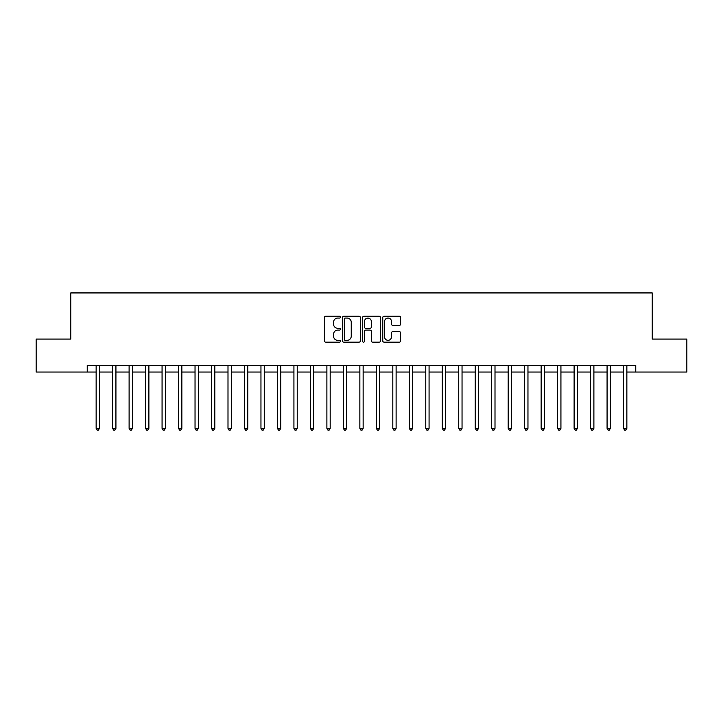 <?xml version="1.0" encoding="UTF-8"?>
<svg xmlns="http://www.w3.org/2000/svg" width="723" height="723" viewBox="0 0 723 723"><rect width="100%" height="100%" fill="white"/><g stroke="black" fill="none" stroke-linecap="round" stroke-linejoin="round"><path stroke-width="1.08" d="M340.406 317.162A0.904 0.904 0 0 0 339.494 316.249L325.748 316.249A1.292 1.292 0 0 0 324.455 317.551L324.455 340.84A1.292 1.292 0 0 0 325.748 342.142L339.494 342.142A0.904 0.904 0 0 0 340.406 341.229A0.904 0.904 0 0 0 339.494 340.325L337.722 340.325A4.139 4.139 0 0 1 333.574 336.186L333.574 334.243A4.139 4.139 0 0 1 337.722 330.104L339.494 330.104A0.904 0.904 0 0 0 340.406 329.2A0.904 0.904 0 0 0 339.494 328.287L337.722 328.287A4.139 4.139 0 0 1 333.574 324.148L333.574 322.205A4.139 4.139 0 0 1 337.722 318.066L339.494 318.066A0.904 0.904 0 0 0 340.406 317.162M399.322 325.377A1.292 1.292 0 0 0 400.614 324.085L400.614 317.551A1.292 1.292 0 0 0 399.322 316.249L384.049 316.249A1.292 1.292 0 0 0 382.756 317.551L382.756 340.84A1.292 1.292 0 0 0 384.049 342.142L399.322 342.142A1.292 1.292 0 0 0 400.614 340.84L400.614 332.951A1.292 1.292 0 0 0 399.322 331.658L392.788 331.658A1.292 1.292 0 0 0 391.495 332.951L391.495 336.864A3.461 3.461 0 0 1 388.034 340.325A3.461 3.461 0 0 1 384.573 336.864L384.573 321.527A3.461 3.461 0 0 1 388.034 318.066A3.461 3.461 0 0 1 391.495 321.527L391.495 324.085A1.292 1.292 0 0 0 392.788 325.377L399.322 325.377M87.239 372.047L36.15 372.047L36.15 339.087L70.764 339.087L70.764 292.932L652.236 292.932L652.236 339.087L686.85 339.087L686.85 372.047L635.761 372.047L635.761 365.458L87.239 365.458L87.239 372.047L96.141 372.047M360.37 317.551A1.292 1.292 0 0 0 359.069 316.249L343.805 316.249A1.292 1.292 0 0 0 342.503 317.551L342.503 340.84A1.292 1.292 0 0 0 343.805 342.142L359.069 342.142A1.292 1.292 0 0 0 360.37 340.84L360.37 317.551M363.931 316.249L379.195 316.249A1.292 1.292 0 0 1 380.497 317.551L380.497 340.84A1.292 1.292 0 0 1 379.195 342.142L372.661 342.142A1.292 1.292 0 0 1 371.369 340.84L371.369 331.396A1.292 1.292 0 0 0 370.077 330.104L365.739 330.104A1.292 1.292 0 0 0 364.446 331.396L364.446 341.229A0.904 0.904 0 0 1 363.542 342.142A0.904 0.904 0 0 1 362.63 341.229L362.63 317.551A1.292 1.292 0 0 1 363.931 316.249M99.44 372.047L112.625 372.047M115.924 372.047L129.11 372.047M132.399 372.047L145.585 372.047M148.884 372.047L162.069 372.047M165.368 372.047L178.554 372.047M181.853 372.047L195.038 372.047M198.328 372.047L211.514 372.047M214.812 372.047L227.998 372.047M231.297 372.047L244.482 372.047M247.772 372.047L260.958 372.047M264.257 372.047L277.442 372.047M280.741 372.047L293.927 372.047M297.225 372.047L310.411 372.047M313.701 372.047L326.886 372.047M330.185 372.047L343.371 372.047M346.669 372.047L359.855 372.047M363.145 372.047L376.331 372.047M379.629 372.047L392.815 372.047M396.114 372.047L409.299 372.047M412.589 372.047L425.775 372.047M429.073 372.047L442.259 372.047M445.558 372.047L458.744 372.047M462.042 372.047L475.228 372.047M478.518 372.047L491.703 372.047M495.002 372.047L508.188 372.047M511.486 372.047L524.672 372.047M527.962 372.047L541.147 372.047M544.446 372.047L557.632 372.047M560.931 372.047L574.116 372.047M577.415 372.047L590.601 372.047M593.89 372.047L607.076 372.047M610.375 372.047L623.56 372.047M626.859 372.047L635.761 372.047M345.223 318.066A0.904 0.904 0 0 0 344.32 318.97L344.32 339.421A0.904 0.904 0 0 0 345.223 340.325L347.103 340.325A4.139 4.139 0 0 0 351.242 336.186L351.242 322.205A4.139 4.139 0 0 0 347.103 318.066L345.223 318.066M371.369 321.59A3.461 3.461 0 0 0 367.908 318.129A3.461 3.461 0 0 0 364.446 321.59L364.446 326.995A1.292 1.292 0 0 0 365.739 328.287L370.077 328.287A1.292 1.292 0 0 0 371.369 326.995L371.369 321.59M99.602 365.458L99.539 365.621A1.319 1.319 0 0 0 99.44 366.118L99.44 428.35L96.141 428.35L96.141 366.118A1.319 1.319 0 0 0 96.051 365.621L95.978 365.458M99.44 428.35L98.455 430.068L97.135 430.068L96.141 428.35M116.087 365.458L116.014 365.621A1.319 1.319 0 0 0 115.924 366.118L115.924 428.35L112.625 428.35L112.625 366.118A1.319 1.319 0 0 0 112.526 365.621L112.463 365.458M115.924 428.35L114.93 430.068L113.61 430.068L112.625 428.35M132.562 365.458L132.499 365.621A1.319 1.319 0 0 0 132.399 366.118L132.399 428.35L129.11 428.35L129.11 366.118A1.319 1.319 0 0 0 129.01 365.621L128.947 365.458M132.399 428.35L131.414 430.068L130.095 430.068L129.11 428.35M149.046 365.458L148.983 365.621A1.319 1.319 0 0 0 148.884 366.118L148.884 428.35L145.585 428.35L145.585 366.118A1.319 1.319 0 0 0 145.495 365.621L145.422 365.458M148.884 428.35L147.899 430.068L146.579 430.068L145.585 428.35M165.531 365.458L165.459 365.621A1.319 1.319 0 0 0 165.368 366.118L165.368 428.35L162.069 428.35L162.069 366.118A1.319 1.319 0 0 0 161.979 365.621L161.907 365.458M165.368 428.35L164.374 430.068L163.064 430.068L162.069 428.35M182.015 365.458L181.943 365.621A1.319 1.319 0 0 0 181.853 366.118L181.853 428.35L178.554 428.35L178.554 366.118A1.319 1.319 0 0 0 178.454 365.621L178.391 365.458M181.853 428.35L180.858 430.068L179.539 430.068L178.554 428.35M198.491 365.458L198.427 365.621A1.319 1.319 0 0 0 198.328 366.118L198.328 428.35L195.038 428.35L195.038 366.118A1.319 1.319 0 0 0 194.939 365.621L194.876 365.458M198.328 428.35L197.343 430.068L196.023 430.068L195.038 428.35M214.975 365.458L214.912 365.621A1.319 1.319 0 0 0 214.812 366.118L214.812 428.35L211.514 428.35L211.514 366.118A1.319 1.319 0 0 0 211.423 365.621L211.351 365.458M214.812 428.35L213.827 430.068L212.508 430.068L211.514 428.35M231.459 365.458L231.387 365.621A1.319 1.319 0 0 0 231.297 366.118L231.297 428.35L227.998 428.35L227.998 366.118A1.319 1.319 0 0 0 227.899 365.621L227.835 365.458M231.297 428.35L230.303 430.068L228.983 430.068L227.998 428.35M247.935 365.458L247.872 365.621A1.319 1.319 0 0 0 247.772 366.118L247.772 428.35L244.482 428.35L244.482 366.118A1.319 1.319 0 0 0 244.383 365.621L244.32 365.458M247.772 428.35L246.787 430.068L245.468 430.068L244.482 428.35M264.419 365.458L264.356 365.621A1.319 1.319 0 0 0 264.257 366.118L264.257 428.35L260.958 428.35L260.958 366.118A1.319 1.319 0 0 0 260.867 365.621L260.795 365.458M264.257 428.35L263.271 430.068L261.952 430.068L260.958 428.35M280.904 365.458L280.831 365.621A1.319 1.319 0 0 0 280.741 366.118L280.741 428.35L277.442 428.35L277.442 366.118A1.319 1.319 0 0 0 277.352 365.621L277.28 365.458M280.741 428.35L279.747 430.068L278.436 430.068L277.442 428.35M297.388 365.458L297.316 365.621A1.319 1.319 0 0 0 297.225 366.118L297.225 428.35L293.927 428.35L293.927 366.118A1.319 1.319 0 0 0 293.827 365.621L293.764 365.458M297.225 428.35L296.231 430.068L294.912 430.068L293.927 428.35M313.863 365.458L313.8 365.621A1.319 1.319 0 0 0 313.701 366.118L313.701 428.35L310.411 428.35L310.411 366.118A1.319 1.319 0 0 0 310.312 365.621L310.248 365.458M313.701 428.35L312.716 430.068L311.396 430.068L310.411 428.35M330.348 365.458L330.284 365.621A1.319 1.319 0 0 0 330.185 366.118L330.185 428.35L326.886 428.35L326.886 366.118A1.319 1.319 0 0 0 326.796 365.621L326.724 365.458M330.185 428.35L329.2 430.068L327.881 430.068L326.886 428.35M346.832 365.458L346.76 365.621A1.319 1.319 0 0 0 346.669 366.118L346.669 428.35L343.371 428.35L343.371 366.118A1.319 1.319 0 0 0 343.271 365.621L343.208 365.458M346.669 428.35L345.675 430.068L344.356 430.068L343.371 428.35M363.308 365.458L363.244 365.621A1.319 1.319 0 0 0 363.145 366.118L363.145 428.35L359.855 428.35L359.855 366.118A1.319 1.319 0 0 0 359.756 365.621L359.692 365.458M363.145 428.35L362.16 430.068L360.84 430.068L359.855 428.35M379.792 365.458L379.729 365.621A1.319 1.319 0 0 0 379.629 366.118L379.629 428.35L376.331 428.35L376.331 366.118A1.319 1.319 0 0 0 376.24 365.621L376.168 365.458M379.629 428.35L378.644 430.068L377.325 430.068L376.331 428.35M396.276 365.458L396.204 365.621A1.319 1.319 0 0 0 396.114 366.118L396.114 428.35L392.815 428.35L392.815 366.118A1.319 1.319 0 0 0 392.716 365.621L392.652 365.458M396.114 428.35L395.12 430.068L393.8 430.068L392.815 428.35M412.752 365.458L412.688 365.621A1.319 1.319 0 0 0 412.589 366.118L412.589 428.35L409.299 428.35L409.299 366.118A1.319 1.319 0 0 0 409.2 365.621L409.137 365.458M412.589 428.35L411.604 430.068L410.284 430.068L409.299 428.35M429.236 365.458L429.173 365.621A1.319 1.319 0 0 0 429.073 366.118L429.073 428.35L425.775 428.35L425.775 366.118A1.319 1.319 0 0 0 425.684 365.621L425.612 365.458M429.073 428.35L428.088 430.068L426.769 430.068L425.775 428.35M445.72 365.458L445.648 365.621A1.319 1.319 0 0 0 445.558 366.118L445.558 428.35L442.259 428.35L442.259 366.118A1.319 1.319 0 0 0 442.169 365.621L442.096 365.458M445.558 428.35L444.564 430.068L443.253 430.068L442.259 428.35M462.205 365.458L462.133 365.621A1.319 1.319 0 0 0 462.042 366.118L462.042 428.35L458.744 428.35L458.744 366.118A1.319 1.319 0 0 0 458.644 365.621L458.581 365.458M462.042 428.35L461.048 430.068L459.729 430.068L458.744 428.35M478.68 365.458L478.617 365.621A1.319 1.319 0 0 0 478.518 366.118L478.518 428.35L475.228 428.35L475.228 366.118A1.319 1.319 0 0 0 475.128 365.621L475.065 365.458M478.518 428.35L477.532 430.068L476.213 430.068L475.228 428.35M495.165 365.458L495.101 365.621A1.319 1.319 0 0 0 495.002 366.118L495.002 428.35L491.703 428.35L491.703 366.118A1.319 1.319 0 0 0 491.613 365.621L491.541 365.458M495.002 428.35L494.017 430.068L492.697 430.068L491.703 428.35M511.649 365.458L511.577 365.621A1.319 1.319 0 0 0 511.486 366.118L511.486 428.35L508.188 428.35L508.188 366.118A1.319 1.319 0 0 0 508.088 365.621L508.025 365.458M511.486 428.35L510.492 430.068L509.173 430.068L508.188 428.35M528.124 365.458L528.061 365.621A1.319 1.319 0 0 0 527.962 366.118L527.962 428.35L524.672 428.35L524.672 366.118A1.319 1.319 0 0 0 524.573 365.621L524.509 365.458M527.962 428.35L526.977 430.068L525.657 430.068L524.672 428.35M544.609 365.458L544.546 365.621A1.319 1.319 0 0 0 544.446 366.118L544.446 428.35L541.147 428.35L541.147 366.118A1.319 1.319 0 0 0 541.057 365.621L540.985 365.458M544.446 428.35L543.461 430.068L542.142 430.068L541.147 428.35M561.093 365.458L561.021 365.621A1.319 1.319 0 0 0 560.931 366.118L560.931 428.35L557.632 428.35L557.632 366.118A1.319 1.319 0 0 0 557.541 365.621L557.469 365.458M560.931 428.35L559.936 430.068L558.626 430.068L557.632 428.35M577.578 365.458L577.505 365.621A1.319 1.319 0 0 0 577.415 366.118L577.415 428.35L574.116 428.35L574.116 366.118A1.319 1.319 0 0 0 574.017 365.621L573.954 365.458M577.415 428.35L576.421 430.068L575.101 430.068L574.116 428.35M594.053 365.458L593.99 365.621A1.319 1.319 0 0 0 593.89 366.118L593.89 428.35L590.601 428.35L590.601 366.118A1.319 1.319 0 0 0 590.501 365.621L590.438 365.458M593.89 428.35L592.905 430.068L591.586 430.068L590.601 428.35M610.537 365.458L610.474 365.621A1.319 1.319 0 0 0 610.375 366.118L610.375 428.35L607.076 428.35L607.076 366.118A1.319 1.319 0 0 0 606.986 365.621L606.913 365.458M610.375 428.35L609.39 430.068L608.07 430.068L607.076 428.35M627.022 365.458L626.949 365.621A1.319 1.319 0 0 0 626.859 366.118L626.859 428.35L623.56 428.35L623.56 366.118A1.319 1.319 0 0 0 623.461 365.621L623.398 365.458M626.859 428.35L625.865 430.068L624.545 430.068L623.56 428.35"/></g></svg>
